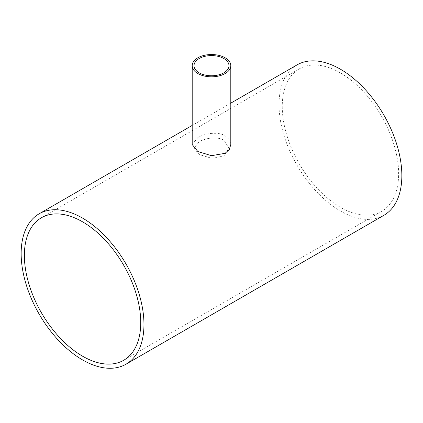 <?xml version="1.0" encoding="UTF-8"?>
<svg xmlns="http://www.w3.org/2000/svg" width="423" height="423" viewBox="0 0 423 423"><rect width="100%" height="100%" fill="white"/><g stroke="black" fill="none" stroke-linecap="round" stroke-linejoin="round"><path stroke-width="0.32" stroke-dasharray="2.12 1.59" d="M223.857 140.24C217.396 136.285 205.599 137.903 199.143 141.774L194.025 148.14L199.143 154.511L211.5 158.228L223.857 156.045L228.975 148.14L223.857 140.24M282.257 106.527A82.284 47.508 -120 0 0 318.175 189.335A82.284 47.508 -120 0 0 381.583 211.378A82.284 47.508 -120 0 0 381.583 116.367A82.284 47.508 -120 0 0 299.299 68.859A82.284 47.508 -120 0 0 282.257 106.527M192.201 144.534L197.853 137.549C204.991 133.271 218.009 131.405 225.147 135.778L229.335 139.653L230.799 144.534M383.862 215.328A86.847 50.141 60 0 1 316.943 192.063A86.847 50.141 60 0 1 279.032 104.666A86.847 50.141 60 0 1 297.02 64.909M228.975 148.14L228.975 65.671M194.025 148.14L194.025 65.671M299.299 68.859L41.417 217.745M381.583 211.378L123.701 360.269M230.799 103.143L192.201 125.425"/><path stroke-width="0.63" d="M223.857 58.538A17.475 10.089 180 0 1 228.975 65.671A17.475 10.089 180 0 1 211.5 75.765A17.475 10.089 180 0 1 194.025 65.671A17.475 10.089 180 0 1 204.811 56.354A17.475 10.089 180 0 1 223.857 58.538M24.375 255.413A82.284 47.508 60 0 1 41.417 217.745A82.284 47.508 60 0 1 123.701 265.253A82.284 47.508 60 0 1 123.701 360.269A82.284 47.508 60 0 1 60.293 338.226A82.284 47.508 60 0 1 24.375 255.413M225.147 57.792A19.299 11.141 0 0 0 204.113 55.381A19.299 11.141 0 0 0 192.201 65.671A19.299 11.141 0 0 0 211.5 76.817A19.299 11.141 0 0 0 230.799 65.671A19.299 11.141 0 0 0 225.147 57.792M230.799 65.671L230.799 144.534L229.335 149.419L225.147 153.306L211.5 155.675L197.853 151.534L192.201 144.534L192.201 65.671M230.799 103.143L297.02 64.909A86.847 50.141 60 0 1 383.862 115.051A86.847 50.141 60 0 1 383.862 215.328L125.98 364.214A86.847 50.141 -120 0 0 125.98 263.936A86.847 50.141 -120 0 0 39.138 213.795A86.847 50.141 -120 0 0 21.15 253.551A86.847 50.141 -120 0 0 59.056 340.949A86.847 50.141 -120 0 0 125.98 364.214M192.201 125.425L39.138 213.795"/></g></svg>
